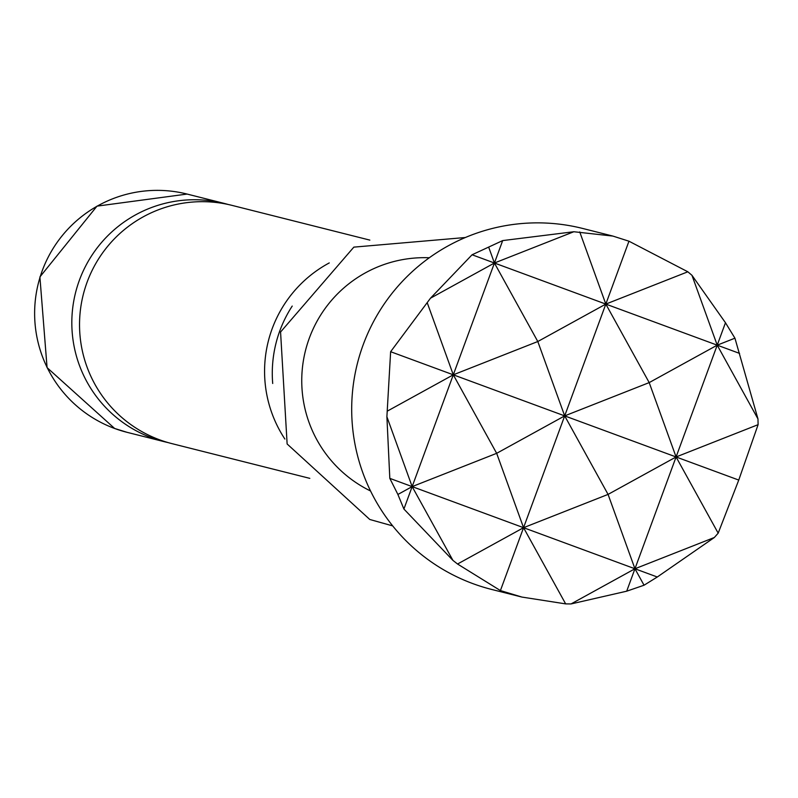 <?xml version="1.0" encoding="UTF-8"?>
<svg xmlns="http://www.w3.org/2000/svg" width="798" height="798" viewBox="0 0 798 798"><rect width="100%" height="100%" fill="white"/><g stroke="black" fill="none" stroke-linecap="round" stroke-linejoin="round"><path stroke-width="1.2" d="M168.139 442.601A122.852 122.433 -75.9 0 1 77.316 286.372A122.852 122.433 -75.9 0 1 228.128 204.468M284.886 439.05A122.852 122.433 -75.9 0 1 329.265 262.921M739.566 353.404L717.222 345.165L734.938 338.182L757.97 418.94L717.222 345.165L605.822 304.088L564.685 415.888L649.193 382.601L605.822 304.088L494.421 263.011L573.832 231.739L612.894 236.078L582.71 228.467A186.143 185.505 104.1 0 0 363.18 344.786A186.143 185.505 104.1 0 0 491.758 589.473L521.942 597.074L500.416 590.57L457.543 564.016L452.915 560.376L403.908 509.034L397.893 494.461L389.813 478.371L386.89 416.736L390.631 351.709L430.511 298.183L472.077 254.771L502.68 240.587L453.294 374.811L537.802 341.524L564.685 415.888L453.294 374.811L412.157 486.61L496.665 453.324L453.294 374.811L390.631 351.709M579.727 231.919L605.822 304.088L687.836 271.789L691.956 275.3L725.472 322.741L717.222 345.165L649.193 382.601L676.086 456.965L758.1 424.666L738.749 480.067L718.18 533.164L714.35 537.493L657.293 577.004L644.046 585.223L626.699 591.188L571.039 603.936L565.652 603.886L521.942 597.074M369.843 240.108L231.999 205.375A122.852 122.433 104.1 0 0 85.027 288.317A122.852 122.433 104.1 0 0 171.979 443.638L309.814 478.361M292.218 306.073A122.852 122.433 104.1 0 0 272.707 383.489M429.314 257.764A122.852 122.433 104.1 0 0 370.551 490.989M612.894 236.078L628.964 241.205L605.822 304.088L537.802 341.524L494.421 263.011L472.077 254.771M691.956 275.3L717.222 345.165L676.086 456.965L564.685 415.888L496.665 453.324L523.558 527.687L608.066 494.401L564.685 415.888L523.558 527.687L389.813 478.371M718.18 533.164L676.086 456.965L608.066 494.401L634.949 568.765L523.558 527.687L457.543 564.016M738.749 480.067L676.086 456.965L634.949 568.765L571.039 603.936M502.68 240.587L573.832 231.739M488.785 247.42L494.421 263.011L430.511 298.183M427.199 302.642L453.294 374.811L387.279 411.14M386.89 416.736L412.157 486.61L397.893 494.461M452.915 560.376L412.157 486.61L403.908 509.034M565.652 603.886L523.558 527.687L500.416 590.57M644.046 585.223L634.949 568.765L626.699 591.188M657.293 577.004L634.949 568.765L714.35 537.493M757.97 418.94L758.1 424.666M725.472 322.741L734.938 338.182M628.964 241.205L687.836 271.789M127.072 432.326L114.623 428.466L47.072 367.629L39.9 276.936L97.007 206.133L187.101 194.064A122.852 122.433 104.1 0 0 40.119 277.006A122.852 122.433 104.1 0 0 127.072 432.326L164.268 441.693M392.696 525.892L369.783 519.478L287.13 443.977L280.567 332.008L353.843 247.131L465.354 237.515M187.101 194.064L224.288 203.43"/></g></svg>
